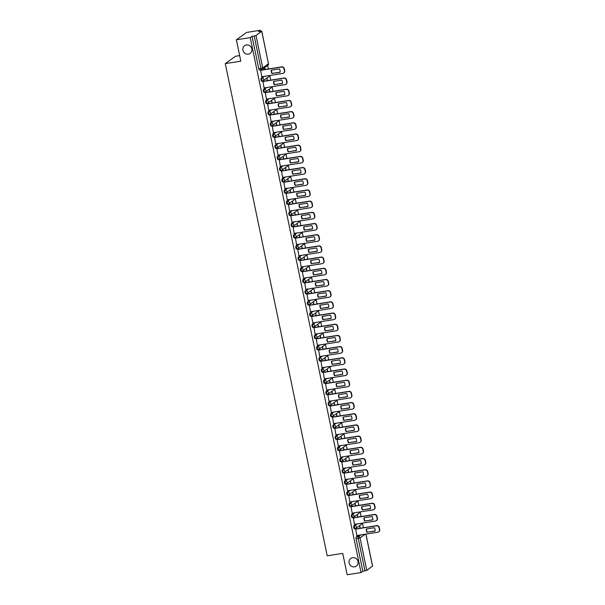 <?xml version="1.0" encoding="UTF-8"?>
<svg xmlns="http://www.w3.org/2000/svg" width="605" height="605" viewBox="0 0 605 605"><rect width="100%" height="100%" fill="white"/><g stroke="black" fill="none" stroke-linecap="round" stroke-linejoin="round"><path stroke-width="0.91" d="M352.617 557.666A4.742 4.462 54.1 0 1 356.345 566.098A4.742 4.462 54.1 0 1 349.433 563.958A4.742 4.462 54.1 0 1 352.617 557.666M246.439 44.944A4.742 4.462 54.1 0 1 250.167 53.369A4.742 4.462 54.1 0 1 243.248 51.228A4.742 4.462 54.1 0 1 246.439 44.944M356.368 524.051L353.887 525.843A1.482 0.454 81 0 0 353.774 527.575A1.482 0.454 81 0 0 354.417 528.74A1.482 0.454 81 0 0 354.477 528.717L355.105 528.619M354.046 512.858L351.565 514.658A1.482 0.454 81 0 0 351.46 516.383A1.482 0.454 81 0 0 352.095 517.555A1.482 0.454 81 0 0 352.163 517.525L352.791 517.426M351.732 501.674L349.251 503.466A1.482 0.454 81 0 0 349.138 505.198A1.482 0.454 81 0 0 349.781 506.362A1.482 0.454 81 0 0 349.841 506.332L350.476 506.234M349.418 490.481L346.93 492.273A1.482 0.454 81 0 0 346.824 494.005A1.482 0.454 81 0 0 347.459 495.177A1.482 0.454 81 0 0 347.527 495.147L348.155 495.049M347.096 479.289L344.616 481.088A1.482 0.454 81 0 0 344.51 482.813A1.482 0.454 81 0 0 345.145 483.985A1.482 0.454 81 0 0 345.213 483.955L345.841 483.856M344.782 468.104L342.301 469.896A1.482 0.454 81 0 0 342.188 471.628A1.482 0.454 81 0 0 342.831 472.792A1.482 0.454 81 0 0 342.891 472.77L343.519 472.664M342.46 456.911L339.98 458.703A1.482 0.454 81 0 0 339.874 460.435A1.482 0.454 81 0 0 340.509 461.607A1.482 0.454 81 0 0 340.577 461.577L341.205 461.479M340.146 445.726L337.666 447.518A1.482 0.454 81 0 0 337.552 449.243A1.482 0.454 81 0 0 338.195 450.415A1.482 0.454 81 0 0 338.255 450.385L338.891 450.286M337.832 434.534L335.344 436.326A1.482 0.454 81 0 0 335.238 438.058A1.482 0.454 81 0 0 335.873 439.222A1.482 0.454 81 0 0 335.941 439.2L336.569 439.094M335.51 423.341L333.03 425.141A1.482 0.454 81 0 0 332.924 426.865A1.482 0.454 81 0 0 333.559 428.037A1.482 0.454 81 0 0 333.627 428.007L334.255 427.909M333.196 412.156L330.716 413.949A1.482 0.454 81 0 0 330.602 415.673A1.482 0.454 81 0 0 331.238 416.845A1.482 0.454 81 0 0 331.306 416.815L331.933 416.716M330.874 400.964L328.394 402.756A1.482 0.454 81 0 0 328.288 404.488A1.482 0.454 81 0 0 328.923 405.652A1.482 0.454 81 0 0 328.991 405.63L329.619 405.524M328.56 389.771L326.08 391.571A1.482 0.454 81 0 0 325.966 393.295A1.482 0.454 81 0 0 326.609 394.468A1.482 0.454 81 0 0 326.67 394.437L327.297 394.339M326.239 378.586L323.758 380.379A1.482 0.454 81 0 0 323.652 382.103A1.482 0.454 81 0 0 324.288 383.275A1.482 0.454 81 0 0 324.356 383.245L324.983 383.147M323.925 367.394L321.444 369.186A1.482 0.454 81 0 0 321.331 370.918A1.482 0.454 81 0 0 321.973 372.083A1.482 0.454 81 0 0 322.034 372.06L322.669 371.962M321.61 356.201L319.122 358.001A1.482 0.454 81 0 0 319.016 359.725A1.482 0.454 81 0 0 319.652 360.898A1.482 0.454 81 0 0 319.72 360.867L320.348 360.769M319.289 345.016L316.808 346.809A1.482 0.454 81 0 0 316.702 348.541A1.482 0.454 81 0 0 317.338 349.705A1.482 0.454 81 0 0 317.406 349.675L318.033 349.577M316.975 333.824L314.494 335.616A1.482 0.454 81 0 0 314.381 337.348A1.482 0.454 81 0 0 315.016 338.513A1.482 0.454 81 0 0 315.084 338.49L315.712 338.392M314.653 322.631L312.172 324.431A1.482 0.454 81 0 0 312.067 326.155A1.482 0.454 81 0 0 312.702 327.328A1.482 0.454 81 0 0 312.77 327.297L313.398 327.199M312.339 311.446L309.858 313.239A1.482 0.454 81 0 0 309.745 314.971A1.482 0.454 81 0 0 310.388 316.135A1.482 0.454 81 0 0 310.448 316.105L311.083 316.007M310.017 300.254L307.537 302.046A1.482 0.454 81 0 0 307.431 303.778A1.482 0.454 81 0 0 308.066 304.943A1.482 0.454 81 0 0 308.134 304.92L308.762 304.822M307.703 289.061L305.223 290.861A1.482 0.454 81 0 0 305.109 292.586A1.482 0.454 81 0 0 305.752 293.758A1.482 0.454 81 0 0 305.812 293.727L306.448 293.629M305.389 277.876L302.908 279.669A1.482 0.454 81 0 0 302.795 281.401A1.482 0.454 81 0 0 303.43 282.565A1.482 0.454 81 0 0 303.498 282.535L304.126 282.437M303.067 266.684L300.587 268.476A1.482 0.454 81 0 0 300.481 270.208A1.482 0.454 81 0 0 301.116 271.38A1.482 0.454 81 0 0 301.184 271.35L301.812 271.252M300.753 255.499L298.273 257.291A1.482 0.454 81 0 0 298.159 259.016A1.482 0.454 81 0 0 298.802 260.188A1.482 0.454 81 0 0 298.862 260.158L299.49 260.059M298.431 244.307L295.951 246.099A1.482 0.454 81 0 0 295.845 247.831A1.482 0.454 81 0 0 296.48 248.995A1.482 0.454 81 0 0 296.548 248.973L297.176 248.867M296.117 233.114L293.637 234.906A1.482 0.454 81 0 0 293.523 236.638A1.482 0.454 81 0 0 294.166 237.81A1.482 0.454 81 0 0 294.227 237.78L294.862 237.682M293.803 221.929L291.315 223.721A1.482 0.454 81 0 0 291.209 225.446A1.482 0.454 81 0 0 291.844 226.618A1.482 0.454 81 0 0 291.912 226.588L292.54 226.489M291.481 210.737L289.001 212.529A1.482 0.454 81 0 0 288.895 214.261A1.482 0.454 81 0 0 289.53 215.425A1.482 0.454 81 0 0 289.598 215.403L290.226 215.297M289.167 199.544L286.687 201.344A1.482 0.454 81 0 0 286.573 203.068A1.482 0.454 81 0 0 287.209 204.24A1.482 0.454 81 0 0 287.277 204.21L287.904 204.112M286.846 188.359L284.365 190.151A1.482 0.454 81 0 0 284.259 191.876A1.482 0.454 81 0 0 284.894 193.048A1.482 0.454 81 0 0 284.963 193.018L285.59 192.919M284.531 177.167L282.051 178.959A1.482 0.454 81 0 0 281.938 180.691A1.482 0.454 81 0 0 282.58 181.855A1.482 0.454 81 0 0 282.641 181.833L283.269 181.727M282.21 165.974L279.729 167.774A1.482 0.454 81 0 0 279.623 169.498A1.482 0.454 81 0 0 280.259 170.671A1.482 0.454 81 0 0 280.327 170.64L280.954 170.542M279.896 154.789L277.415 156.582A1.482 0.454 81 0 0 277.302 158.313A1.482 0.454 81 0 0 277.945 159.478A1.482 0.454 81 0 0 278.005 159.448L278.64 159.349M277.582 143.597L275.094 145.389A1.482 0.454 81 0 0 274.988 147.121A1.482 0.454 81 0 0 275.623 148.286A1.482 0.454 81 0 0 275.691 148.263L276.319 148.164M275.26 132.404L272.779 134.204A1.482 0.454 81 0 0 272.673 135.928A1.482 0.454 81 0 0 273.309 137.101A1.482 0.454 81 0 0 273.377 137.07L274.005 136.972M272.946 121.219L270.465 123.012A1.482 0.454 81 0 0 270.352 124.743A1.482 0.454 81 0 0 270.987 125.908A1.482 0.454 81 0 0 271.055 125.878L271.683 125.779M270.624 110.027L268.144 111.819A1.482 0.454 81 0 0 268.038 113.551A1.482 0.454 81 0 0 268.673 114.716A1.482 0.454 81 0 0 268.741 114.693L269.369 114.595M268.31 98.834L265.829 100.634A1.482 0.454 81 0 0 265.716 102.358A1.482 0.454 81 0 0 266.359 103.531A1.482 0.454 81 0 0 266.419 103.5L267.055 103.402M265.996 87.649L263.508 89.442A1.482 0.454 81 0 0 263.402 91.174A1.482 0.454 81 0 0 264.037 92.338A1.482 0.454 81 0 0 264.105 92.308L264.733 92.21M263.674 76.457L261.194 78.249A1.482 0.454 81 0 0 261.08 79.981A1.482 0.454 81 0 0 261.723 81.153A1.482 0.454 81 0 0 261.791 81.123L262.419 81.025M363.431 527.749L362.463 523.091M361.109 516.557L360.149 511.898M358.795 505.372L357.827 500.706M356.474 494.179L355.513 489.521M354.159 482.987L353.191 478.328M351.838 471.802L350.877 467.136M349.524 460.609L348.556 455.951M347.209 449.417L346.241 444.758M344.888 438.232L343.927 433.566M342.574 427.039L341.606 422.381M340.252 415.847L339.292 411.188M337.938 404.662L336.97 399.996M335.624 393.469L334.656 388.811M333.302 382.284L332.334 377.618M330.988 371.092L330.02 366.433M328.666 359.899L327.706 355.241M326.352 348.714L325.384 344.048M324.03 337.522L323.07 332.863M321.716 326.329L320.748 321.671M319.402 315.144L318.434 310.478M317.08 303.952L316.12 299.293M314.766 292.76L313.798 288.101M312.445 281.575L311.484 276.909M310.131 270.382L309.163 265.724M307.816 259.19L306.848 254.531M305.495 248.005L304.527 243.339M303.181 236.812L302.213 232.154M300.859 225.62L299.899 220.961M298.545 214.435L297.577 209.769M296.223 203.242L295.263 198.584M293.909 192.057L292.941 187.391M291.595 180.865L290.627 176.206M289.273 169.672L288.305 165.014M286.959 158.487L285.991 153.821M284.637 147.295L283.677 142.636M282.323 136.102L281.355 131.444M280.002 124.917L279.041 120.251M277.687 113.725L276.719 109.066M275.373 102.532L274.405 97.874M273.052 91.347L272.091 86.681M270.738 80.155L269.769 75.496M268.416 68.962L267.682 65.393M260.604 31.233L260.4 30.25L258.6 31.551L261.806 31.203L255.998 35.445L262.721 67.934L268.476 63.775L261.746 31.286M239.656 55.607L235.443 56.273L225.279 63.623L240.805 61.165L236.381 39.786L250.236 37.601L361.026 572.557L347.164 574.75L342.74 553.371L327.214 555.829L225.279 63.623M236.381 39.786L246.545 32.443L260.4 30.25M372.506 566.114L366.781 570.402L362.826 571.256L356.095 538.768A1.482 0.454 -99 0 1 356.201 537.036L358.682 535.243M362.826 571.256L361.026 572.557M252.035 36.3L258.766 68.788L262.721 67.934A1.482 1.391 54.1 0 1 261.632 69.59A1.482 0.454 -99 0 1 261.564 69.62A1.482 0.454 -99 0 1 260.921 68.448L254.198 35.96L252.035 36.3L250.236 37.601M254.198 35.96L255.998 35.445M260.672 70.188L261.776 76.759M267.508 80.662L267.039 78.393L267.176 80.722M262.986 81.38L264.098 87.944M269.83 91.854L269.361 89.585L269.49 91.907M265.3 92.573L266.412 99.137M272.144 103.047L271.675 100.778L271.804 103.1M267.622 103.757L268.726 110.329M274.466 114.232L273.997 111.963L274.125 114.292M269.936 114.95L271.048 121.514M276.78 125.424L276.311 123.155L276.44 125.477M272.258 126.142L273.362 132.707M279.102 136.617L278.625 134.34L278.761 136.669M274.572 137.327L275.683 143.899M281.416 147.802L280.947 145.533L281.075 147.854M276.893 148.52L277.998 155.084M283.73 158.994L283.261 156.725L283.39 159.047M279.207 159.712L280.312 166.277M286.052 170.186L285.583 167.91L285.711 170.239M281.522 170.897L282.633 177.469M288.366 181.371L287.897 179.103L288.025 181.424M283.843 182.09L284.947 188.654M290.687 192.564L290.211 190.295L290.347 192.617M286.157 193.282L287.269 199.847M293.001 203.756L292.533 201.48L292.661 203.809M288.479 204.467L289.583 211.039M295.316 214.941L294.847 212.673L294.983 214.994M290.793 215.66L291.905 222.224M297.637 226.134L297.168 223.865L297.297 226.187M293.107 226.852L294.219 233.417M299.951 237.326L299.483 235.05L299.611 237.379M295.429 238.037L296.533 244.609M302.273 248.511L301.804 246.243L301.933 248.564M297.743 249.23L298.855 255.794M304.587 259.704L304.118 257.435L304.247 259.757M300.065 260.415L301.169 266.987M306.909 270.889L306.433 268.62L306.569 270.949M302.379 271.607L303.491 278.179M309.223 282.081L308.754 279.812L308.883 282.134M304.701 282.8L305.805 289.364M311.537 293.274L311.068 291.005L311.204 293.327M307.015 293.985L308.126 300.556M313.859 304.459L313.39 302.19L313.519 304.519M309.329 305.177L310.441 311.741M316.173 315.651L315.704 313.382L315.833 315.704M311.651 316.37L312.755 322.934M318.495 326.844L318.018 324.575L318.154 326.897M313.965 327.555L315.076 334.126M320.809 338.029L320.34 335.76L320.469 338.082M316.286 338.747L317.391 345.311M323.13 349.221L322.654 346.952L322.79 349.274M318.601 349.94L319.712 356.504M325.445 360.414L324.976 358.137L325.104 360.467M320.922 361.124L322.026 367.696M327.759 371.599L327.29 369.33L327.418 371.651M323.236 372.317L324.34 378.881M330.08 382.791L329.612 380.522L329.74 382.844M325.55 383.51L326.662 390.074M332.395 393.984L331.926 391.707L332.054 394.036M327.872 394.694L328.976 401.266M334.716 405.168L334.24 402.9L334.376 405.221M330.186 405.887L331.298 412.451M337.03 416.361L336.562 414.092L336.69 416.414M332.508 417.079L333.612 423.644M339.344 427.553L338.876 425.277L339.012 427.606M334.822 428.264L335.934 434.836M341.666 438.738L341.197 436.47L341.326 438.791M337.136 439.457L338.248 446.021M343.98 449.931L343.511 447.662L343.64 449.984M339.458 450.649L340.562 457.214M346.302 461.123L345.833 458.847L345.962 461.176M341.772 461.834L342.884 468.406M348.616 472.308L348.147 470.04L348.276 472.361M344.094 473.027L345.198 479.591M350.938 483.501L350.461 481.232L350.598 483.554M346.408 484.212L347.52 490.784M353.252 494.686L352.783 492.417L352.912 494.746M348.73 495.404L349.834 501.969M355.566 505.878L355.097 503.61L355.233 505.931M351.044 506.597L352.155 513.161M357.888 517.071L357.419 514.802L357.547 517.124M353.358 517.782L354.469 524.353M360.202 528.256L359.733 525.987L359.862 528.316M355.679 528.974L356.784 535.538M265.194 69.477L264.786 67.488M264.476 67.707L264.854 69.53M258.766 68.788A1.482 0.454 81 0 0 259.401 69.961A1.482 0.454 81 0 0 259.469 69.93L261.489 69.613M272.016 73.583A4.628 4.356 54.1 0 1 271.32 70.21L279.381 68.94A4.628 4.356 54.1 0 1 280.085 72.305L272.28 73.394A4.628 4.356 54.1 0 1 271.562 70.172M272.28 73.394L280.107 72.154M260.573 70.203L281.741 66.86A2.223 2.087 54.1 0 1 284.282 68.683L284.713 70.762A2.223 2.087 54.1 0 1 283.79 72.978M261.678 76.774L282.8 73.432A2.223 2.087 -125.9 0 0 284.448 70.951L284.017 68.872A2.223 2.087 -125.9 0 0 281.484 67.049L281.741 66.86M260.362 70.392L281.484 67.049M274.337 84.776A4.628 4.356 54.1 0 1 273.634 81.403L281.703 80.125A4.628 4.356 54.1 0 1 282.399 83.498L274.602 84.579A4.628 4.356 54.1 0 1 273.876 81.365M274.602 84.579L282.422 83.346M262.888 81.395L284.063 78.045A2.223 2.087 54.1 0 1 286.596 79.868L287.027 81.947A2.223 2.087 54.1 0 1 286.104 84.171M263.999 87.959L285.121 84.624A2.223 2.087 -125.9 0 0 286.762 82.144L286.331 80.057A2.223 2.087 -125.9 0 0 283.798 78.242L284.063 78.045M262.676 81.577L283.798 78.242M276.651 95.961A4.628 4.356 54.1 0 1 275.956 92.588L284.017 91.317A4.628 4.356 54.1 0 1 284.721 94.69L276.916 95.772A4.628 4.356 54.1 0 1 276.19 92.55M276.916 95.772L284.743 94.531M265.209 92.588L286.377 89.237A2.223 2.087 54.1 0 1 288.91 91.06L289.341 93.14A2.223 2.087 54.1 0 1 288.419 95.363M266.313 99.152L287.435 95.809A2.223 2.087 -125.9 0 0 289.084 93.329L288.653 91.249A2.223 2.087 -125.9 0 0 286.112 89.427L286.377 89.237M264.998 92.769L286.112 89.427M278.965 107.153A4.628 4.356 54.1 0 1 278.27 103.78L286.339 102.502A4.628 4.356 54.1 0 1 287.035 105.875L279.23 106.964A4.628 4.356 54.1 0 1 278.512 103.742M279.23 106.964L287.057 105.724M267.523 103.773L288.698 100.43A2.223 2.087 54.1 0 1 291.232 102.253L291.663 104.332A2.223 2.087 54.1 0 1 290.74 106.548M268.635 110.344L289.757 107.002A2.223 2.087 -125.9 0 0 291.398 104.521L290.967 102.442A2.223 2.087 -125.9 0 0 288.434 100.619L288.698 100.43M267.312 103.962L288.434 100.619M281.287 118.346A4.628 4.356 54.1 0 1 280.591 114.973L288.653 113.695A4.628 4.356 54.1 0 1 289.349 117.068L281.552 118.149A4.628 4.356 54.1 0 1 280.826 114.935M281.552 118.149L289.379 116.916M269.845 114.965L291.013 111.615A2.223 2.087 54.1 0 1 293.546 113.438L293.977 115.517A2.223 2.087 54.1 0 1 293.054 117.741M270.949 121.529L292.071 118.194A2.223 2.087 -125.9 0 0 293.712 115.706L293.281 113.627A2.223 2.087 -125.9 0 0 290.748 111.812L291.013 111.615M269.626 115.147L290.748 111.812M283.601 129.53A4.628 4.356 54.1 0 1 282.906 126.158L290.967 124.887A4.628 4.356 54.1 0 1 291.671 128.26L283.866 129.341A4.628 4.356 54.1 0 1 283.148 126.12M283.866 129.341L291.693 128.101M272.159 126.158L293.334 122.807A2.223 2.087 54.1 0 1 295.868 124.63L296.299 126.71A2.223 2.087 54.1 0 1 295.376 128.925M273.271 132.722L294.385 129.379A2.223 2.087 -125.9 0 0 296.034 126.899L295.603 124.819A2.223 2.087 -125.9 0 0 293.07 122.996L293.334 122.807M271.947 126.339L293.07 122.996M285.923 140.723A4.628 4.356 54.1 0 1 285.22 137.35L293.289 136.072A4.628 4.356 54.1 0 1 293.985 139.445L286.188 140.534A4.628 4.356 54.1 0 1 285.462 137.312M286.188 140.534L294.007 139.294M274.473 137.343L295.648 134A2.223 2.087 54.1 0 1 298.182 135.815L298.613 137.902A2.223 2.087 54.1 0 1 297.69 140.118M275.585 143.914L296.707 140.572A2.223 2.087 -125.9 0 0 298.348 138.091L297.917 136.012A2.223 2.087 -125.9 0 0 295.384 134.189L295.648 134M274.262 137.532L295.384 134.189M288.237 151.915A4.628 4.356 54.1 0 1 287.541 148.543L295.603 147.265A4.628 4.356 54.1 0 1 296.306 150.637L288.502 151.719A4.628 4.356 54.1 0 1 287.783 148.505M288.502 151.719L296.329 150.486M276.795 148.535L297.962 145.185A2.223 2.087 54.1 0 1 300.503 147.007L300.935 149.087A2.223 2.087 54.1 0 1 300.004 151.311M277.899 155.099L299.021 151.764A2.223 2.087 -125.9 0 0 300.67 149.276L300.239 147.196A2.223 2.087 -125.9 0 0 297.705 145.381L297.962 145.185M276.583 148.717L297.705 145.381M290.559 163.1A4.628 4.356 54.1 0 1 289.855 159.728L297.925 158.457A4.628 4.356 54.1 0 1 298.62 161.83L290.816 162.911A4.628 4.356 54.1 0 1 290.098 159.69M290.816 162.911L298.643 161.671M279.109 159.728L300.284 156.377A2.223 2.087 54.1 0 1 302.818 158.2L303.249 160.28A2.223 2.087 54.1 0 1 302.326 162.495M280.221 166.292L301.343 162.949A2.223 2.087 -125.9 0 0 302.984 160.469L302.553 158.389A2.223 2.087 -125.9 0 0 300.019 156.566L300.284 156.377M278.897 159.909L300.019 156.566M292.873 174.293A4.628 4.356 54.1 0 1 292.177 170.92L300.239 169.642A4.628 4.356 54.1 0 1 300.935 173.015L293.138 174.104A4.628 4.356 54.1 0 1 292.412 170.882M293.138 174.104L300.965 172.864M281.431 170.912L302.598 167.57A2.223 2.087 54.1 0 1 305.132 169.385L305.563 171.465A2.223 2.087 54.1 0 1 304.64 173.688M282.535 177.484L303.657 174.142A2.223 2.087 -125.9 0 0 305.298 171.661L304.867 169.582A2.223 2.087 -125.9 0 0 302.334 167.759L302.598 167.57M281.212 171.102L302.334 167.759M295.187 185.478A4.628 4.356 54.1 0 1 294.491 182.113L302.56 180.834A4.628 4.356 54.1 0 1 303.256 184.207L295.452 185.289A4.628 4.356 54.1 0 1 294.733 182.075M295.452 185.289L303.279 184.056M283.745 182.105L304.92 178.755A2.223 2.087 54.1 0 1 307.453 180.577L307.885 182.657A2.223 2.087 54.1 0 1 306.962 184.88M284.857 188.669L305.979 185.334A2.223 2.087 -125.9 0 0 307.62 182.846L307.189 180.766A2.223 2.087 -125.9 0 0 304.655 178.944L304.92 178.755M283.533 182.286L304.655 178.944M297.509 196.67A4.628 4.356 54.1 0 1 296.805 193.297L304.875 192.027A4.628 4.356 54.1 0 1 305.57 195.392L297.773 196.481A4.628 4.356 54.1 0 1 297.047 193.26M297.773 196.481L305.593 195.241M286.067 193.297L307.234 189.947A2.223 2.087 54.1 0 1 309.768 191.77L310.199 193.85A2.223 2.087 54.1 0 1 309.276 196.065M287.171 199.862L308.293 196.519A2.223 2.087 -125.9 0 0 309.934 194.039L309.503 191.959A2.223 2.087 -125.9 0 0 306.969 190.136L307.234 189.947M285.847 193.479L306.969 190.136M299.823 207.863A4.628 4.356 54.1 0 1 299.127 204.49L307.189 203.212A4.628 4.356 54.1 0 1 307.892 206.585L300.088 207.666A4.628 4.356 54.1 0 1 299.369 204.452M300.088 207.666L307.915 206.434M288.381 204.482L309.556 201.132A2.223 2.087 54.1 0 1 312.089 202.955L312.52 205.035A2.223 2.087 54.1 0 1 311.598 207.258M289.493 211.054L310.607 207.712A2.223 2.087 -125.9 0 0 312.256 205.231L311.825 203.151A2.223 2.087 -125.9 0 0 309.291 201.329L309.556 201.132M288.169 204.664L309.291 201.329M302.145 219.048A4.628 4.356 54.1 0 1 301.441 215.682L309.51 214.404A4.628 4.356 54.1 0 1 310.206 217.777L302.409 218.859A4.628 4.356 54.1 0 1 301.683 215.645M302.409 218.859L310.229 217.626M290.695 215.675L311.87 212.325A2.223 2.087 54.1 0 1 314.403 214.147L314.834 216.227A2.223 2.087 54.1 0 1 313.912 218.45M291.807 222.239L312.929 218.904A2.223 2.087 -125.9 0 0 314.57 216.416L314.139 214.336A2.223 2.087 -125.9 0 0 311.605 212.514L311.87 212.325M290.483 215.856L311.605 212.514M304.459 230.24A4.628 4.356 54.1 0 1 303.763 226.867L311.825 225.597A4.628 4.356 54.1 0 1 312.528 228.962L304.723 230.051A4.628 4.356 54.1 0 1 303.997 226.83M304.723 230.051L312.551 228.811M293.017 226.867L314.184 223.517A2.223 2.087 54.1 0 1 316.725 225.34L317.156 227.42A2.223 2.087 54.1 0 1 316.226 229.635M294.121 233.432L315.243 230.089A2.223 2.087 -125.9 0 0 316.891 227.609L316.46 225.529A2.223 2.087 -125.9 0 0 313.919 223.706L314.184 223.517M292.805 227.049L313.919 223.706M306.773 241.433A4.628 4.356 54.1 0 1 306.077 238.06L314.146 236.782A4.628 4.356 54.1 0 1 314.842 240.155L307.037 241.236A4.628 4.356 54.1 0 1 306.319 238.022M307.037 241.236L314.865 240.004M295.331 238.052L316.506 234.702A2.223 2.087 54.1 0 1 319.039 236.525L319.47 238.604A2.223 2.087 54.1 0 1 318.548 240.828M296.442 244.624L317.565 241.282A2.223 2.087 -125.9 0 0 319.206 238.801L318.774 236.721A2.223 2.087 -125.9 0 0 316.241 234.899L316.506 234.702M295.119 238.234L316.241 234.899M309.095 252.618A4.628 4.356 54.1 0 1 308.399 249.252L316.46 247.974A4.628 4.356 54.1 0 1 317.156 251.347L309.359 252.429A4.628 4.356 54.1 0 1 308.633 249.215M309.359 252.429L317.186 251.188M297.652 249.245L318.82 245.895A2.223 2.087 54.1 0 1 321.353 247.717L321.784 249.797A2.223 2.087 54.1 0 1 320.862 252.02M298.757 255.809L319.879 252.474A2.223 2.087 -125.9 0 0 321.52 249.986L321.089 247.906A2.223 2.087 -125.9 0 0 318.555 246.084L318.82 245.895M297.433 249.426L318.555 246.084M311.409 263.81A4.628 4.356 54.1 0 1 310.713 260.437L318.782 259.167A4.628 4.356 54.1 0 1 319.478 262.532L311.673 263.621A4.628 4.356 54.1 0 1 310.955 260.4M311.673 263.621L319.5 262.381M299.967 260.43L321.142 257.087A2.223 2.087 54.1 0 1 323.675 258.91L324.106 260.989A2.223 2.087 54.1 0 1 323.183 263.205M301.078 267.002L322.2 263.659A2.223 2.087 -125.9 0 0 323.841 261.178L323.41 259.099A2.223 2.087 -125.9 0 0 320.877 257.276L321.142 257.087M299.755 260.619L320.877 257.276M313.73 275.003A4.628 4.356 54.1 0 1 313.027 271.63L321.096 270.352A4.628 4.356 54.1 0 1 321.792 273.725L313.995 274.806A4.628 4.356 54.1 0 1 313.269 271.592M313.995 274.806L321.815 273.573M302.288 271.622L323.456 268.272A2.223 2.087 54.1 0 1 325.989 270.095L326.42 272.174A2.223 2.087 54.1 0 1 325.498 274.398M303.392 278.194L324.514 274.851A2.223 2.087 -125.9 0 0 326.155 272.371L325.724 270.291A2.223 2.087 -125.9 0 0 323.191 268.469L323.456 268.272M302.069 271.804L323.191 268.469M316.044 286.188A4.628 4.356 54.1 0 1 315.349 282.822L323.41 281.544A4.628 4.356 54.1 0 1 324.114 284.917L316.309 285.999A4.628 4.356 54.1 0 1 315.591 282.777M316.309 285.999L324.136 284.758M304.602 282.815L325.77 279.465A2.223 2.087 54.1 0 1 328.311 281.287L328.742 283.367A2.223 2.087 54.1 0 1 327.812 285.59M305.707 289.379L326.829 286.036A2.223 2.087 -125.9 0 0 328.477 283.556L328.046 281.476A2.223 2.087 -125.9 0 0 325.513 279.654L325.77 279.465M304.391 282.996L325.513 279.654M318.366 297.38A4.628 4.356 54.1 0 1 317.663 294.007L325.732 292.729A4.628 4.356 54.1 0 1 326.428 296.102L318.631 297.191A4.628 4.356 54.1 0 1 317.905 293.97M318.631 297.191L326.45 295.951M306.916 294L328.091 290.657A2.223 2.087 54.1 0 1 330.625 292.48L331.056 294.559A2.223 2.087 54.1 0 1 330.133 296.775M308.028 300.572L329.15 297.229A2.223 2.087 -125.9 0 0 330.791 294.748L330.36 292.669A2.223 2.087 -125.9 0 0 327.827 290.846L328.091 290.657M306.705 294.189L327.827 290.846M320.68 308.573A4.628 4.356 54.1 0 1 319.984 305.2L328.046 303.922A4.628 4.356 54.1 0 1 328.749 307.295L320.945 308.376A4.628 4.356 54.1 0 1 320.219 305.162M320.945 308.376L328.772 307.143M309.238 305.192L330.406 301.842A2.223 2.087 54.1 0 1 332.939 303.665L333.37 305.744A2.223 2.087 54.1 0 1 332.447 307.968M310.342 311.757L331.464 308.421A2.223 2.087 -125.9 0 0 333.113 305.941L332.682 303.854A2.223 2.087 -125.9 0 0 330.141 302.039L330.406 301.842M309.026 305.374L330.141 302.039M322.994 319.758A4.628 4.356 54.1 0 1 322.299 316.385L330.368 315.114A4.628 4.356 54.1 0 1 331.064 318.487L323.259 319.569A4.628 4.356 54.1 0 1 322.541 316.347M323.259 319.569L331.086 318.328M311.552 316.385L332.727 313.035A2.223 2.087 54.1 0 1 335.261 314.857L335.692 316.937A2.223 2.087 54.1 0 1 334.769 319.16M312.664 322.949L333.786 319.606A2.223 2.087 -125.9 0 0 335.427 317.126L334.996 315.046A2.223 2.087 -125.9 0 0 332.463 313.224L332.727 313.035M311.341 316.566L332.463 313.224M325.316 330.95A4.628 4.356 54.1 0 1 324.62 327.577L332.682 326.299A4.628 4.356 54.1 0 1 333.378 329.672L325.581 330.761A4.628 4.356 54.1 0 1 324.855 327.539M325.581 330.761L333.408 329.521M313.874 327.57L335.041 324.227A2.223 2.087 54.1 0 1 337.575 326.042L338.006 328.129A2.223 2.087 54.1 0 1 337.083 330.345M314.978 334.141L336.1 330.799A2.223 2.087 -125.9 0 0 337.741 328.318L337.31 326.239A2.223 2.087 -125.9 0 0 334.777 324.416L335.041 324.227M313.655 327.759L334.777 324.416M327.63 342.143A4.628 4.356 54.1 0 1 326.934 338.77L334.996 337.492A4.628 4.356 54.1 0 1 335.699 340.865L327.895 341.946A4.628 4.356 54.1 0 1 327.176 338.732M327.895 341.946L335.722 340.713M316.188 338.762L337.363 335.412A2.223 2.087 54.1 0 1 339.897 337.235L340.328 339.314A2.223 2.087 54.1 0 1 339.405 341.538M317.3 345.326L338.414 341.991A2.223 2.087 -125.9 0 0 340.063 339.503L339.632 337.424A2.223 2.087 -125.9 0 0 337.098 335.609L337.363 335.412M315.976 338.944L337.098 335.609M329.952 353.328A4.628 4.356 54.1 0 1 329.249 349.955L337.318 348.684A4.628 4.356 54.1 0 1 338.013 352.057L330.217 353.138A4.628 4.356 54.1 0 1 329.491 349.917M330.217 353.138L338.036 351.898M318.502 349.955L339.677 346.604A2.223 2.087 54.1 0 1 342.211 348.427L342.642 350.507A2.223 2.087 54.1 0 1 341.719 352.723M319.614 356.519L340.736 353.176A2.223 2.087 -125.9 0 0 342.377 350.696L341.946 348.616A2.223 2.087 -125.9 0 0 339.413 346.794L339.677 346.604M318.291 350.136L339.413 346.794M332.266 364.52A4.628 4.356 54.1 0 1 331.57 361.147L339.632 359.869A4.628 4.356 54.1 0 1 340.335 363.242L332.531 364.331A4.628 4.356 54.1 0 1 331.812 361.109M332.531 364.331L340.358 363.091M320.824 361.14L341.991 357.797A2.223 2.087 54.1 0 1 344.532 359.612L344.963 361.692A2.223 2.087 54.1 0 1 344.033 363.915M321.928 367.711L343.05 364.369A2.223 2.087 -125.9 0 0 344.699 361.888L344.268 359.809A2.223 2.087 -125.9 0 0 341.727 357.986L341.991 357.797M320.612 361.329L341.727 357.986M334.588 375.705A4.628 4.356 54.1 0 1 333.884 372.34L341.954 371.062A4.628 4.356 54.1 0 1 342.649 374.435L334.845 375.516A4.628 4.356 54.1 0 1 334.126 372.302M334.845 375.516L342.672 374.283M323.138 372.332L344.313 368.982A2.223 2.087 54.1 0 1 346.846 370.804L347.278 372.884A2.223 2.087 54.1 0 1 346.355 375.108M324.25 378.896L345.372 375.561A2.223 2.087 -125.9 0 0 347.013 373.073L346.582 370.994A2.223 2.087 -125.9 0 0 344.048 369.171L344.313 368.982M322.926 372.514L344.048 369.171M336.902 386.897A4.628 4.356 54.1 0 1 336.206 383.525L344.268 382.254A4.628 4.356 54.1 0 1 344.963 385.619L337.166 386.708A4.628 4.356 54.1 0 1 336.44 383.487M337.166 386.708L344.994 385.468M325.46 383.525L346.627 380.174A2.223 2.087 54.1 0 1 349.161 381.997L349.592 384.077A2.223 2.087 54.1 0 1 348.669 386.293M326.564 390.089L347.686 386.746A2.223 2.087 -125.9 0 0 349.327 384.266L348.896 382.186A2.223 2.087 -125.9 0 0 346.363 380.363L346.627 380.174M325.24 383.706L346.363 380.363M339.216 398.09A4.628 4.356 54.1 0 1 338.52 394.717L346.589 393.439A4.628 4.356 54.1 0 1 347.285 396.812L339.481 397.901A4.628 4.356 54.1 0 1 338.762 394.679M339.481 397.901L347.308 396.661M327.774 394.71L348.949 391.367A2.223 2.087 54.1 0 1 351.482 393.182L351.913 395.262A2.223 2.087 54.1 0 1 350.991 397.485M328.886 401.281L350.008 397.939A2.223 2.087 -125.9 0 0 351.649 395.458L351.218 393.379A2.223 2.087 -125.9 0 0 348.684 391.556L348.949 391.367M327.562 394.891L348.684 391.556M341.538 409.275A4.628 4.356 54.1 0 1 340.834 405.91L348.904 404.632A4.628 4.356 54.1 0 1 349.599 408.004L341.802 409.086A4.628 4.356 54.1 0 1 341.076 405.872M341.802 409.086L349.622 407.853M330.096 405.902L351.263 402.552A2.223 2.087 54.1 0 1 353.796 404.374L354.227 406.454A2.223 2.087 54.1 0 1 353.305 408.677M331.2 412.466L352.322 409.131A2.223 2.087 -125.9 0 0 353.963 406.643L353.532 404.564A2.223 2.087 -125.9 0 0 350.998 402.741L351.263 402.552M329.876 406.084L350.998 402.741M343.852 420.467A4.628 4.356 54.1 0 1 343.156 417.095L351.218 415.824A4.628 4.356 54.1 0 1 351.921 419.189L344.116 420.278A4.628 4.356 54.1 0 1 343.398 417.057M344.116 420.278L351.944 419.038M332.41 417.095L353.585 413.744A2.223 2.087 54.1 0 1 356.118 415.567L356.549 417.647A2.223 2.087 54.1 0 1 355.627 419.862M333.521 423.659L354.636 420.316A2.223 2.087 -125.9 0 0 356.284 417.836L355.853 415.756A2.223 2.087 -125.9 0 0 353.32 413.933L353.585 413.744M332.198 417.276L353.32 413.933M346.173 431.66A4.628 4.356 54.1 0 1 345.47 428.287L353.539 427.009A4.628 4.356 54.1 0 1 354.235 430.382L346.438 431.463A4.628 4.356 54.1 0 1 345.712 428.249M346.438 431.463L354.258 430.231M334.724 428.28L355.899 424.929A2.223 2.087 54.1 0 1 358.432 426.752L358.863 428.832A2.223 2.087 54.1 0 1 357.941 431.055M335.835 434.851L356.958 431.509A2.223 2.087 -125.9 0 0 358.599 429.028L358.168 426.948A2.223 2.087 -125.9 0 0 355.634 425.126L355.899 424.929M334.512 428.461L355.634 425.126M348.488 442.845A4.628 4.356 54.1 0 1 347.792 439.48L355.853 438.202A4.628 4.356 54.1 0 1 356.557 441.574L348.752 442.656A4.628 4.356 54.1 0 1 348.026 439.442M348.752 442.656L356.579 441.416M337.046 439.472L358.213 436.122A2.223 2.087 54.1 0 1 360.754 437.944L361.177 440.024A2.223 2.087 54.1 0 1 360.255 442.247M338.15 446.036L359.272 442.701A2.223 2.087 -125.9 0 0 360.92 440.213L360.489 438.133A2.223 2.087 -125.9 0 0 357.948 436.311L358.213 436.122M336.834 439.654L357.948 436.311M350.802 454.037A4.628 4.356 54.1 0 1 350.106 450.664L358.175 449.394A4.628 4.356 54.1 0 1 358.871 452.759L351.066 453.848A4.628 4.356 54.1 0 1 350.348 450.627M351.066 453.848L358.894 452.608M339.36 450.664L360.535 447.314A2.223 2.087 54.1 0 1 363.068 449.137L363.499 451.217A2.223 2.087 54.1 0 1 362.577 453.432M340.471 457.229L361.593 453.886A2.223 2.087 -125.9 0 0 363.234 451.406L362.803 449.326A2.223 2.087 -125.9 0 0 360.27 447.503L360.535 447.314M339.148 450.846L360.27 447.503M353.123 465.23A4.628 4.356 54.1 0 1 352.428 461.857L360.489 460.579A4.628 4.356 54.1 0 1 361.185 463.952L353.388 465.033A4.628 4.356 54.1 0 1 352.662 461.819M353.388 465.033L361.215 463.801M341.681 461.849L362.849 458.499A2.223 2.087 54.1 0 1 365.382 460.322L365.813 462.402A2.223 2.087 54.1 0 1 364.891 464.625M342.785 468.421L363.907 465.079A2.223 2.087 -125.9 0 0 365.549 462.598L365.118 460.518A2.223 2.087 -125.9 0 0 362.584 458.696L362.849 458.499M341.462 462.031L362.584 458.696M355.438 476.415A4.628 4.356 54.1 0 1 354.742 473.049L362.803 471.771A4.628 4.356 54.1 0 1 363.507 475.144L355.702 476.226A4.628 4.356 54.1 0 1 354.984 473.012M355.702 476.226L363.529 474.986M343.995 473.042L365.17 469.692A2.223 2.087 54.1 0 1 367.704 471.514L368.135 473.594A2.223 2.087 54.1 0 1 367.212 475.817M345.107 479.606L366.229 476.264A2.223 2.087 -125.9 0 0 367.87 473.783L367.439 471.703A2.223 2.087 -125.9 0 0 364.906 469.881L365.17 469.692M343.784 473.223L364.906 469.881M357.759 487.607A4.628 4.356 54.1 0 1 357.056 484.234L365.125 482.964A4.628 4.356 54.1 0 1 365.821 486.329L358.024 487.418A4.628 4.356 54.1 0 1 357.298 484.197M358.024 487.418L365.844 486.178M346.317 484.227L367.485 480.884A2.223 2.087 54.1 0 1 370.018 482.707L370.449 484.786A2.223 2.087 54.1 0 1 369.526 487.002M347.421 490.799L368.543 487.456A2.223 2.087 -125.9 0 0 370.184 484.976L369.753 482.896A2.223 2.087 -125.9 0 0 367.22 481.073L367.485 480.884M346.098 484.416L367.22 481.073M360.073 498.8A4.628 4.356 54.1 0 1 359.378 495.427L367.439 494.149A4.628 4.356 54.1 0 1 368.142 497.522L360.338 498.603A4.628 4.356 54.1 0 1 359.62 495.389M360.338 498.603L368.165 497.37M348.631 495.419L369.799 492.069A2.223 2.087 54.1 0 1 372.34 493.892L372.771 495.971A2.223 2.087 54.1 0 1 371.841 498.195M349.735 501.984L370.857 498.649A2.223 2.087 -125.9 0 0 372.506 496.168L372.075 494.081A2.223 2.087 -125.9 0 0 369.542 492.266L369.799 492.069M348.42 495.601L369.542 492.266M362.395 509.985A4.628 4.356 54.1 0 1 361.692 506.612L369.761 505.341A4.628 4.356 54.1 0 1 370.457 508.714L362.66 509.796A4.628 4.356 54.1 0 1 361.934 506.574M362.66 509.796L370.479 508.555M350.945 506.612L372.12 503.262A2.223 2.087 54.1 0 1 374.654 505.084L375.085 507.164A2.223 2.087 54.1 0 1 374.162 509.387M352.057 513.176L373.179 509.833A2.223 2.087 -125.9 0 0 374.82 507.353L374.389 505.273A2.223 2.087 -125.9 0 0 371.856 503.451L372.12 503.262M350.734 506.793L371.856 503.451M364.709 521.177A4.628 4.356 54.1 0 1 364.013 517.804L372.075 516.526A4.628 4.356 54.1 0 1 372.771 519.899L364.974 520.988A4.628 4.356 54.1 0 1 364.248 517.767M364.974 520.988L372.801 519.748M353.267 517.797L374.435 514.454A2.223 2.087 54.1 0 1 376.968 516.277L377.399 518.356A2.223 2.087 54.1 0 1 376.476 520.572M354.371 524.369L375.493 521.026A2.223 2.087 -125.9 0 0 377.134 518.545L376.711 516.466A2.223 2.087 -125.9 0 0 374.17 514.643L374.435 514.454M353.048 517.986L374.17 514.643M367.023 532.37A4.628 4.356 54.1 0 1 366.327 528.997L374.397 527.719A4.628 4.356 54.1 0 1 375.092 531.092L367.288 532.173A4.628 4.356 54.1 0 1 366.57 528.959M367.288 532.173L375.115 530.94M355.581 528.989L376.756 525.639A2.223 2.087 54.1 0 1 379.29 527.462L379.721 529.541A2.223 2.087 54.1 0 1 378.798 531.765M356.693 535.554L377.815 532.218A2.223 2.087 -125.9 0 0 379.456 529.73L379.025 527.651A2.223 2.087 -125.9 0 0 376.491 525.836L376.756 525.639M355.369 529.171L376.491 525.836M362.123 523.144A1.482 1.391 -125.9 0 1 361.571 524.202L355.816 528.362A1.482 1.391 -125.9 0 1 355.248 528.596A1.482 0.454 -99 0 1 355.18 528.619A1.482 0.454 -99 0 1 354.545 527.454A1.482 0.454 -99 0 1 354.651 525.722L357.132 523.93M353.887 525.843L354.651 525.722A1.482 1.391 54.1 0 1 356.337 526.94A1.482 1.391 -125.9 0 1 355.816 528.362A1.482 1.482 0 0 1 355.18 528.619L354.417 528.74M359.809 511.951A1.482 1.391 -125.9 0 1 359.249 513.01L353.501 517.169A1.482 1.391 -125.9 0 1 352.927 517.404A1.482 0.454 -99 0 1 352.859 517.434A1.482 0.454 -99 0 1 352.223 516.262A1.482 0.454 -99 0 1 352.337 514.537L354.817 512.737M351.565 514.658L352.337 514.537A1.482 1.391 54.1 0 1 354.023 515.747A1.482 1.391 -125.9 0 1 353.501 517.169A1.482 1.482 0 0 1 352.859 517.434L352.095 517.555M357.487 500.758A1.482 1.391 -125.9 0 1 356.935 501.817L351.18 505.977A1.482 1.391 -125.9 0 1 350.613 506.211A1.482 0.454 -99 0 1 350.545 506.241A1.482 0.454 -99 0 1 349.909 505.077A1.482 0.454 -99 0 1 350.015 503.345L352.496 501.553M349.251 503.466L350.015 503.345A1.482 1.391 54.1 0 1 351.709 504.562A1.482 1.391 -125.9 0 1 351.18 505.977A1.482 1.482 0 0 1 350.545 506.241L349.781 506.362M355.173 489.574A1.482 1.391 -125.9 0 1 354.613 490.632L348.866 494.792A1.482 1.391 -125.9 0 1 348.291 495.026A1.482 0.454 -99 0 1 348.23 495.056A1.482 0.454 -99 0 1 347.588 493.884A1.482 0.454 -99 0 1 347.701 492.152L350.182 490.36M346.93 492.273L347.701 492.152A1.482 1.391 54.1 0 1 349.387 493.37A1.482 1.391 -125.9 0 1 348.866 494.792A1.482 1.482 0 0 1 348.23 495.056L347.459 495.177M352.851 478.381A1.482 1.391 -125.9 0 1 352.299 479.44L346.544 483.599A1.482 1.391 -125.9 0 1 345.977 483.834A1.482 0.454 -99 0 1 345.909 483.864A1.482 0.454 -99 0 1 345.274 482.692A1.482 0.454 -99 0 1 345.379 480.967L347.867 479.168M344.616 481.088L345.379 480.967A1.482 1.391 54.1 0 1 347.073 482.177A1.482 1.391 -125.9 0 1 346.544 483.599A1.482 1.482 0 0 1 345.909 483.864L345.145 483.985M350.537 467.189A1.482 1.391 -125.9 0 1 349.985 468.255L344.23 472.407A1.482 1.391 -125.9 0 1 343.663 472.641A1.482 0.454 -99 0 1 343.595 472.671A1.482 0.454 -99 0 1 342.952 471.507A1.482 0.454 -99 0 1 343.065 469.775L345.546 467.983M342.301 469.896L343.065 469.775A1.482 1.391 54.1 0 1 344.752 470.992A1.482 1.391 -125.9 0 1 344.23 472.407A1.482 1.482 0 0 1 343.595 472.671L342.831 472.792M348.223 456.004A1.482 1.391 -125.9 0 1 347.663 457.062L341.916 461.222A1.482 1.391 -125.9 0 1 341.341 461.456A1.482 0.454 -99 0 1 341.273 461.486A1.482 0.454 -99 0 1 340.638 460.314A1.482 0.454 -99 0 1 340.751 458.582L343.232 456.79M339.98 458.703L340.751 458.582A1.482 1.391 54.1 0 1 342.438 459.8A1.482 1.391 -125.9 0 1 341.916 461.222A1.482 1.482 0 0 1 341.273 461.486L340.509 461.607M345.901 444.811A1.482 1.391 -125.9 0 1 345.349 445.87L339.594 450.029A1.482 1.391 -125.9 0 1 339.027 450.264A1.482 0.454 -99 0 1 338.959 450.294A1.482 0.454 -99 0 1 338.324 449.122A1.482 0.454 -99 0 1 338.429 447.397L340.91 445.605M337.666 447.518L338.429 447.397A1.482 1.391 54.1 0 1 340.123 448.608A1.482 1.391 -125.9 0 1 339.594 450.029A1.482 1.482 0 0 1 338.959 450.294L338.195 450.415M343.587 433.626A1.482 1.391 -125.9 0 1 343.027 434.685L337.28 438.844A1.482 1.391 -125.9 0 1 336.705 439.079A1.482 0.454 -99 0 1 336.645 439.101A1.482 0.454 -99 0 1 336.002 437.937A1.482 0.454 -99 0 1 336.115 436.205L338.596 434.413M335.344 436.326L336.115 436.205A1.482 1.391 54.1 0 1 337.802 437.423A1.482 1.391 -125.9 0 1 337.28 438.844A1.482 1.482 0 0 1 336.645 439.101L335.873 439.222M341.265 422.434A1.482 1.391 -125.9 0 1 340.713 423.492L334.958 427.652A1.482 1.391 -125.9 0 1 334.391 427.886A1.482 0.454 -99 0 1 334.323 427.916A1.482 0.454 -99 0 1 333.688 426.744A1.482 0.454 -99 0 1 333.794 425.02L336.274 423.22M333.03 425.141L333.794 425.02A1.482 1.391 54.1 0 1 335.488 426.23A1.482 1.391 -125.9 0 1 334.958 427.652A1.482 1.482 0 0 1 334.323 427.916L333.559 428.037M338.951 411.241A1.482 1.391 -125.9 0 1 338.392 412.3L332.644 416.459A1.482 1.391 -125.9 0 1 332.069 416.694A1.482 0.454 -99 0 1 332.009 416.724A1.482 0.454 -99 0 1 331.366 415.552A1.482 0.454 -99 0 1 331.479 413.828L333.96 412.035M330.716 413.949L331.479 413.828A1.482 1.391 54.1 0 1 333.166 415.038A1.482 1.391 -125.9 0 1 332.644 416.459A1.482 1.482 0 0 1 332.009 416.724L331.238 416.845M336.63 400.056A1.482 1.391 -125.9 0 1 336.077 401.115L330.322 405.274A1.482 1.391 -125.9 0 1 329.755 405.509A1.482 0.454 -99 0 1 329.687 405.531A1.482 0.454 -99 0 1 329.052 404.367A1.482 0.454 -99 0 1 329.158 402.635L331.646 400.843M328.394 402.756L329.158 402.635A1.482 1.391 54.1 0 1 330.852 403.853A1.482 1.391 -125.9 0 1 330.322 405.274A1.482 1.482 0 0 1 329.687 405.531L328.923 405.652M334.315 388.864A1.482 1.391 -125.9 0 1 333.763 389.923L328.008 394.082A1.482 1.391 -125.9 0 1 327.441 394.316A1.482 0.454 -99 0 1 327.373 394.347A1.482 0.454 -99 0 1 326.738 393.174A1.482 0.454 -99 0 1 326.844 391.45L329.324 389.65M326.08 391.571L326.844 391.45A1.482 1.391 54.1 0 1 328.53 392.66A1.482 1.391 -125.9 0 1 328.008 394.082A1.482 1.482 0 0 1 327.373 394.347L326.609 394.468M332.001 377.671A1.482 1.391 -125.9 0 1 331.442 378.73L325.694 382.889A1.482 1.391 -125.9 0 1 325.119 383.124A1.482 0.454 -99 0 1 325.051 383.154A1.482 0.454 -99 0 1 324.416 381.982A1.482 0.454 -99 0 1 324.53 380.258L327.01 378.465M323.758 380.379L324.53 380.258A1.482 1.391 54.1 0 1 326.216 381.468A1.482 1.391 -125.9 0 1 325.694 382.889A1.482 1.482 0 0 1 325.051 383.154L324.288 383.275M329.68 366.486A1.482 1.391 -125.9 0 1 329.128 367.545L323.373 371.704A1.482 1.391 -125.9 0 1 322.805 371.939A1.482 0.454 -99 0 1 322.737 371.962A1.482 0.454 -99 0 1 322.102 370.797A1.482 0.454 -99 0 1 322.208 369.065L324.688 367.273M321.444 369.186L322.208 369.065A1.482 1.391 54.1 0 1 323.902 370.283A1.482 1.391 -125.9 0 1 323.373 371.704A1.482 1.482 0 0 1 322.737 371.962L321.973 372.083M327.365 355.294A1.482 1.391 -125.9 0 1 326.806 356.353L321.058 360.512A1.482 1.391 -125.9 0 1 320.484 360.746A1.482 0.454 -99 0 1 320.423 360.777A1.482 0.454 -99 0 1 319.78 359.604A1.482 0.454 -99 0 1 319.894 357.88L322.374 356.08M319.122 358.001L319.894 357.88A1.482 1.391 54.1 0 1 321.58 359.09A1.482 1.391 -125.9 0 1 321.058 360.512A1.482 1.482 0 0 1 320.423 360.777L319.652 360.898M325.044 344.101A1.482 1.391 -125.9 0 1 324.492 345.16L318.737 349.319A1.482 1.391 -125.9 0 1 318.17 349.554A1.482 0.454 -99 0 1 318.101 349.584A1.482 0.454 -99 0 1 317.466 348.42A1.482 0.454 -99 0 1 317.572 346.688L320.053 344.895M316.808 346.809L317.572 346.688A1.482 1.391 54.1 0 1 319.266 347.905A1.482 1.391 -125.9 0 1 318.737 349.319A1.482 1.482 0 0 1 318.101 349.584L317.338 349.705M322.73 332.916A1.482 1.391 -125.9 0 1 322.17 333.975L316.423 338.135A1.482 1.391 -125.9 0 1 315.848 338.369A1.482 0.454 -99 0 1 315.787 338.392A1.482 0.454 -99 0 1 315.144 337.227A1.482 0.454 -99 0 1 315.258 335.495L317.738 333.703M314.494 335.616L315.258 335.495A1.482 1.391 54.1 0 1 316.944 336.713A1.482 1.391 -125.9 0 1 316.423 338.135A1.482 1.482 0 0 1 315.787 338.392L315.016 338.513M320.408 321.724A1.482 1.391 -125.9 0 1 319.856 322.783L314.101 326.942A1.482 1.391 -125.9 0 1 313.534 327.176A1.482 0.454 -99 0 1 313.466 327.207A1.482 0.454 -99 0 1 312.83 326.034A1.482 0.454 -99 0 1 312.936 324.31L315.424 322.51M312.172 324.431L312.936 324.31A1.482 1.391 54.1 0 1 314.63 325.52A1.482 1.391 -125.9 0 1 314.101 326.942A1.482 1.482 0 0 1 313.466 327.207L312.702 327.328M318.094 310.531A1.482 1.391 -125.9 0 1 317.542 311.59L311.787 315.749A1.482 1.391 -125.9 0 1 311.22 315.984A1.482 0.454 -99 0 1 311.151 316.014A1.482 0.454 -99 0 1 310.516 314.85A1.482 0.454 -99 0 1 310.622 313.118L313.103 311.325M309.858 313.239L310.622 313.118A1.482 1.391 54.1 0 1 312.309 314.335A1.482 1.391 -125.9 0 1 311.787 315.749A1.482 1.482 0 0 1 311.151 316.014L310.388 316.135M315.78 299.346A1.482 1.391 -125.9 0 1 315.22 300.405L309.473 304.565A1.482 1.391 -125.9 0 1 308.898 304.799A1.482 0.454 -99 0 1 308.837 304.822A1.482 0.454 -99 0 1 308.195 303.657A1.482 0.454 -99 0 1 308.308 301.925L310.788 300.133M307.537 302.046L308.308 301.925A1.482 1.391 54.1 0 1 309.994 303.143A1.482 1.391 -125.9 0 1 309.473 304.565A1.482 1.482 0 0 1 308.837 304.822L308.066 304.943M313.458 288.154A1.482 1.391 -125.9 0 1 312.906 289.213L307.151 293.372A1.482 1.391 -125.9 0 1 306.584 293.606A1.482 0.454 -99 0 1 306.516 293.637A1.482 0.454 -99 0 1 305.88 292.465A1.482 0.454 -99 0 1 305.986 290.74L308.467 288.94M305.223 290.861L305.986 290.74A1.482 1.391 54.1 0 1 307.68 291.95A1.482 1.391 -125.9 0 1 307.151 293.372A1.482 1.482 0 0 1 306.516 293.637L305.752 293.758M311.144 276.961A1.482 1.391 -125.9 0 1 310.584 278.028L304.837 282.18A1.482 1.391 -125.9 0 1 304.262 282.414A1.482 0.454 -99 0 1 304.202 282.444A1.482 0.454 -99 0 1 303.559 281.28A1.482 0.454 -99 0 1 303.672 279.548L306.153 277.755M302.908 279.669L303.672 279.548A1.482 1.391 54.1 0 1 305.359 280.765A1.482 1.391 -125.9 0 1 304.837 282.18A1.482 1.482 0 0 1 304.202 282.444L303.43 282.565M308.822 265.776A1.482 1.391 -125.9 0 1 308.27 266.835L302.515 270.995A1.482 1.391 -125.9 0 1 301.948 271.229A1.482 0.454 -99 0 1 301.88 271.259A1.482 0.454 -99 0 1 301.245 270.087A1.482 0.454 -99 0 1 301.351 268.355L303.839 266.563M300.587 268.476L301.351 268.355A1.482 1.391 54.1 0 1 303.045 269.573A1.482 1.391 -125.9 0 1 302.515 270.995A1.482 1.482 0 0 1 301.88 271.259L301.116 271.38M306.508 254.584A1.482 1.391 -125.9 0 1 305.956 255.643L300.201 259.802A1.482 1.391 -125.9 0 1 299.634 260.037A1.482 0.454 -99 0 1 299.566 260.067A1.482 0.454 -99 0 1 298.923 258.895A1.482 0.454 -99 0 1 299.036 257.17L301.517 255.37M298.273 257.291L299.036 257.17A1.482 1.391 54.1 0 1 300.723 258.38A1.482 1.391 -125.9 0 1 300.201 259.802A1.482 1.482 0 0 1 299.566 260.067L298.802 260.188M304.194 243.391A1.482 1.391 -125.9 0 1 303.634 244.458L297.887 248.617A1.482 1.391 -125.9 0 1 297.312 248.852A1.482 0.454 -99 0 1 297.244 248.874A1.482 0.454 -99 0 1 296.609 247.71A1.482 0.454 -99 0 1 296.722 245.978L299.203 244.186M295.951 246.099L296.722 245.978A1.482 1.391 54.1 0 1 298.409 247.195A1.482 1.391 -125.9 0 1 297.887 248.617A1.482 1.482 0 0 1 297.244 248.874L296.48 248.995M301.872 232.207A1.482 1.391 -125.9 0 1 301.32 233.265L295.565 237.425A1.482 1.391 -125.9 0 1 294.998 237.659A1.482 0.454 -99 0 1 294.93 237.689A1.482 0.454 -99 0 1 294.295 236.517A1.482 0.454 -99 0 1 294.401 234.785L296.881 232.993M293.637 234.906L294.401 234.785A1.482 1.391 54.1 0 1 296.095 236.003A1.482 1.391 -125.9 0 1 295.565 237.425A1.482 1.482 0 0 1 294.93 237.689L294.166 237.81M299.558 221.014A1.482 1.391 -125.9 0 1 298.999 222.073L293.251 226.232A1.482 1.391 -125.9 0 1 292.676 226.467A1.482 0.454 -99 0 1 292.616 226.497A1.482 0.454 -99 0 1 291.973 225.325A1.482 0.454 -99 0 1 292.086 223.6L294.567 221.808M291.315 223.721L292.086 223.6A1.482 1.391 54.1 0 1 293.773 224.81A1.482 1.391 -125.9 0 1 293.251 226.232A1.482 1.482 0 0 1 292.616 226.497L291.844 226.618M297.237 209.829A1.482 1.391 -125.9 0 1 296.684 210.888L290.929 215.047A1.482 1.391 -125.9 0 1 290.362 215.282A1.482 0.454 -99 0 1 290.294 215.304A1.482 0.454 -99 0 1 289.659 214.14A1.482 0.454 -99 0 1 289.765 212.408L292.245 210.616M289.001 212.529L289.765 212.408A1.482 1.391 54.1 0 1 291.459 213.626A1.482 1.391 -125.9 0 1 290.929 215.047A1.482 1.482 0 0 1 290.294 215.304L289.53 215.425M294.922 198.637A1.482 1.391 -125.9 0 1 294.363 199.695L288.615 203.855A1.482 1.391 -125.9 0 1 288.041 204.089A1.482 0.454 -99 0 1 287.98 204.119A1.482 0.454 -99 0 1 287.337 202.947A1.482 0.454 -99 0 1 287.451 201.223L289.931 199.423M286.687 201.344L287.451 201.223A1.482 1.391 54.1 0 1 289.137 202.433A1.482 1.391 -125.9 0 1 288.615 203.855A1.482 1.482 0 0 1 287.98 204.119L287.209 204.24M292.601 187.444A1.482 1.391 -125.9 0 1 292.049 188.503L286.294 192.662A1.482 1.391 -125.9 0 1 285.726 192.897A1.482 0.454 -99 0 1 285.658 192.927A1.482 0.454 -99 0 1 285.023 191.755A1.482 0.454 -99 0 1 285.129 190.03L287.617 188.238M284.365 190.151L285.129 190.03A1.482 1.391 54.1 0 1 286.823 191.24A1.482 1.391 -125.9 0 1 286.294 192.662A1.482 1.482 0 0 1 285.658 192.927L284.894 193.048M290.287 176.259A1.482 1.391 -125.9 0 1 289.734 177.318L283.979 181.477A1.482 1.391 -125.9 0 1 283.412 181.712A1.482 0.454 -99 0 1 283.344 181.734A1.482 0.454 -99 0 1 282.709 180.57A1.482 0.454 -99 0 1 282.815 178.838L285.295 177.046M282.051 178.959L282.815 178.838A1.482 1.391 54.1 0 1 284.501 180.056A1.482 1.391 -125.9 0 1 283.979 181.477A1.482 1.482 0 0 1 283.344 181.734L282.58 181.855M287.972 165.067A1.482 1.391 -125.9 0 1 287.413 166.125L281.665 170.285A1.482 1.391 -125.9 0 1 281.091 170.519A1.482 0.454 -99 0 1 281.023 170.549A1.482 0.454 -99 0 1 280.387 169.377A1.482 0.454 -99 0 1 280.501 167.653L282.981 165.853M279.729 167.774L280.501 167.653A1.482 1.391 54.1 0 1 282.187 168.863A1.482 1.391 -125.9 0 1 281.665 170.285A1.482 1.482 0 0 1 281.023 170.549L280.259 170.671M285.651 153.874A1.482 1.391 -125.9 0 1 285.099 154.933L279.344 159.092A1.482 1.391 -125.9 0 1 278.776 159.327A1.482 0.454 -99 0 1 278.708 159.357A1.482 0.454 -99 0 1 278.073 158.192A1.482 0.454 -99 0 1 278.179 156.461L280.659 154.668M277.415 156.582L278.179 156.461A1.482 1.391 54.1 0 1 279.873 157.678A1.482 1.391 -125.9 0 1 279.344 159.092A1.482 1.482 0 0 1 278.708 159.357L277.945 159.478M283.337 142.689A1.482 1.391 -125.9 0 1 282.777 143.748L277.029 147.907A1.482 1.391 -125.9 0 1 276.455 148.142A1.482 0.454 -99 0 1 276.394 148.164A1.482 0.454 -99 0 1 275.751 147A1.482 0.454 -99 0 1 275.865 145.268L278.345 143.476M275.094 145.389L275.865 145.268A1.482 1.391 54.1 0 1 277.551 146.486A1.482 1.391 -125.9 0 1 277.029 147.907A1.482 1.482 0 0 1 276.394 148.164L275.623 148.286M281.015 131.497A1.482 1.391 -125.9 0 1 280.463 132.555L274.708 136.715A1.482 1.391 -125.9 0 1 274.141 136.949A1.482 0.454 -99 0 1 274.073 136.98A1.482 0.454 -99 0 1 273.437 135.807A1.482 0.454 -99 0 1 273.543 134.083L276.024 132.283M272.779 134.204L273.543 134.083A1.482 1.391 54.1 0 1 275.237 135.293A1.482 1.391 -125.9 0 1 274.708 136.715A1.482 1.482 0 0 1 274.073 136.98L273.309 137.101M278.701 120.304A1.482 1.391 -125.9 0 1 278.149 121.363L272.394 125.522A1.482 1.391 -125.9 0 1 271.819 125.757A1.482 0.454 -99 0 1 271.758 125.787A1.482 0.454 -99 0 1 271.116 124.622A1.482 0.454 -99 0 1 271.229 122.891L273.71 121.098M270.465 123.012L271.229 122.891A1.482 1.391 54.1 0 1 272.916 124.108A1.482 1.391 -125.9 0 1 272.394 125.522A1.482 1.482 0 0 1 271.758 125.787L270.987 125.908M276.379 109.119A1.482 1.391 -125.9 0 1 275.827 110.178L270.08 114.337A1.482 1.391 -125.9 0 1 269.505 114.572A1.482 0.454 -99 0 1 269.437 114.595A1.482 0.454 -99 0 1 268.801 113.43A1.482 0.454 -99 0 1 268.907 111.698L271.395 109.906M268.144 111.819L268.907 111.698A1.482 1.391 54.1 0 1 270.601 112.916A1.482 1.391 -125.9 0 1 270.08 114.337A1.482 1.482 0 0 1 269.437 114.595L268.673 114.716M274.065 97.927A1.482 1.391 -125.9 0 1 273.513 98.986L267.758 103.145A1.482 1.391 -125.9 0 1 267.191 103.379A1.482 0.454 -99 0 1 267.123 103.41A1.482 0.454 -99 0 1 266.487 102.237A1.482 0.454 -99 0 1 266.593 100.513L269.074 98.713M265.829 100.634L266.593 100.513A1.482 1.391 54.1 0 1 268.28 101.723A1.482 1.391 -125.9 0 1 267.758 103.145A1.482 1.482 0 0 1 267.123 103.41L266.359 103.531M271.751 86.734A1.482 1.391 -125.9 0 1 271.191 87.793L265.444 91.952A1.482 1.391 -125.9 0 1 264.869 92.187A1.482 0.454 -99 0 1 264.809 92.217A1.482 0.454 -99 0 1 264.166 91.052A1.482 0.454 -99 0 1 264.279 89.321L266.76 87.528M263.508 89.442L264.279 89.321A1.482 1.391 54.1 0 1 265.966 90.538A1.482 1.391 -125.9 0 1 265.444 91.952A1.482 1.482 0 0 1 264.809 92.217L264.037 92.338M269.429 75.549A1.482 1.391 -125.9 0 1 268.877 76.608L263.122 80.767A1.482 1.391 -125.9 0 1 262.555 81.002A1.482 0.454 -99 0 1 262.487 81.032A1.482 0.454 -99 0 1 261.852 79.86A1.482 0.454 -99 0 1 261.957 78.128L264.438 76.336M261.194 78.249L261.957 78.128A1.482 1.391 54.1 0 1 263.651 79.346A1.482 1.391 -125.9 0 1 263.122 80.767A1.482 1.482 0 0 1 262.487 81.032L261.723 81.153M356.201 537.036L358.364 536.695L360.845 534.903M365.155 534.215L360.051 537.905L366.781 570.402M372.529 566.242L365.874 534.102M356.095 538.768L358.251 538.42A1.482 0.454 -99 0 1 358.364 536.695A1.482 1.391 -125.9 0 1 360.051 537.905L358.251 538.42L364.981 570.916M261.806 31.203L268.476 63.775A1.482 1.391 54.1 0 1 267.954 65.196A1.482 1.482 0 0 0 268.537 63.699L268.446 63.646M268.877 76.608A1.482 1.482 0 0 0 269.482 75.542M271.191 87.793A1.482 1.482 0 0 0 271.804 86.727M273.513 98.986A1.482 1.482 0 0 0 274.118 97.919M275.827 110.178A1.482 1.482 0 0 0 276.432 109.112M278.149 121.363A1.482 1.482 0 0 0 278.754 120.297M280.463 132.555A1.482 1.482 0 0 0 281.068 131.489M282.777 143.748A1.482 1.482 0 0 0 283.39 142.682M285.099 154.933A1.482 1.482 0 0 0 285.704 153.867M287.413 166.125A1.482 1.482 0 0 0 288.018 165.059M289.734 177.318A1.482 1.482 0 0 0 290.339 176.252M292.049 188.503A1.482 1.482 0 0 0 292.654 187.437M294.363 199.695A1.482 1.482 0 0 0 294.975 198.629M296.684 210.888A1.482 1.482 0 0 0 297.289 209.814M298.999 222.073A1.482 1.482 0 0 0 299.611 221.006M301.32 233.265A1.482 1.482 0 0 0 301.925 232.199M303.634 244.458A1.482 1.482 0 0 0 304.239 243.384M305.956 255.643A1.482 1.482 0 0 0 306.561 254.576M308.27 266.835A1.482 1.482 0 0 0 308.875 265.769M310.584 278.028A1.482 1.482 0 0 0 311.197 276.954M312.906 289.213A1.482 1.482 0 0 0 313.511 288.146M315.22 300.405A1.482 1.482 0 0 0 315.833 299.339M317.542 311.59A1.482 1.482 0 0 0 318.147 310.524M319.856 322.783A1.482 1.482 0 0 0 320.461 321.716M322.17 333.975A1.482 1.482 0 0 0 322.783 332.909M324.492 345.16A1.482 1.482 0 0 0 325.097 344.094M326.806 356.353A1.482 1.482 0 0 0 327.418 355.286M329.128 367.545A1.482 1.482 0 0 0 329.733 366.479M331.442 378.73A1.482 1.482 0 0 0 332.047 377.664M333.763 389.923A1.482 1.482 0 0 0 334.368 388.856M336.077 401.115A1.482 1.482 0 0 0 336.683 400.041M338.392 412.3A1.482 1.482 0 0 0 339.004 411.234M340.713 423.492A1.482 1.482 0 0 0 341.318 422.426M343.027 434.685A1.482 1.482 0 0 0 343.64 433.611M345.349 445.87A1.482 1.482 0 0 0 345.954 444.804M347.663 457.062A1.482 1.482 0 0 0 348.268 455.996M349.985 468.255A1.482 1.482 0 0 0 350.59 467.181M352.299 479.44A1.482 1.482 0 0 0 352.904 478.373M354.613 490.632A1.482 1.482 0 0 0 355.226 489.566M356.935 501.817A1.482 1.482 0 0 0 357.54 500.751M359.249 513.01A1.482 1.482 0 0 0 359.862 511.943M361.571 524.202A1.482 1.482 0 0 0 362.176 523.136M259.401 69.961L261.564 69.62A1.482 1.482 0 0 0 262.199 69.356L267.954 65.196M372.589 566.167L365.949 534.094"/></g></svg>

